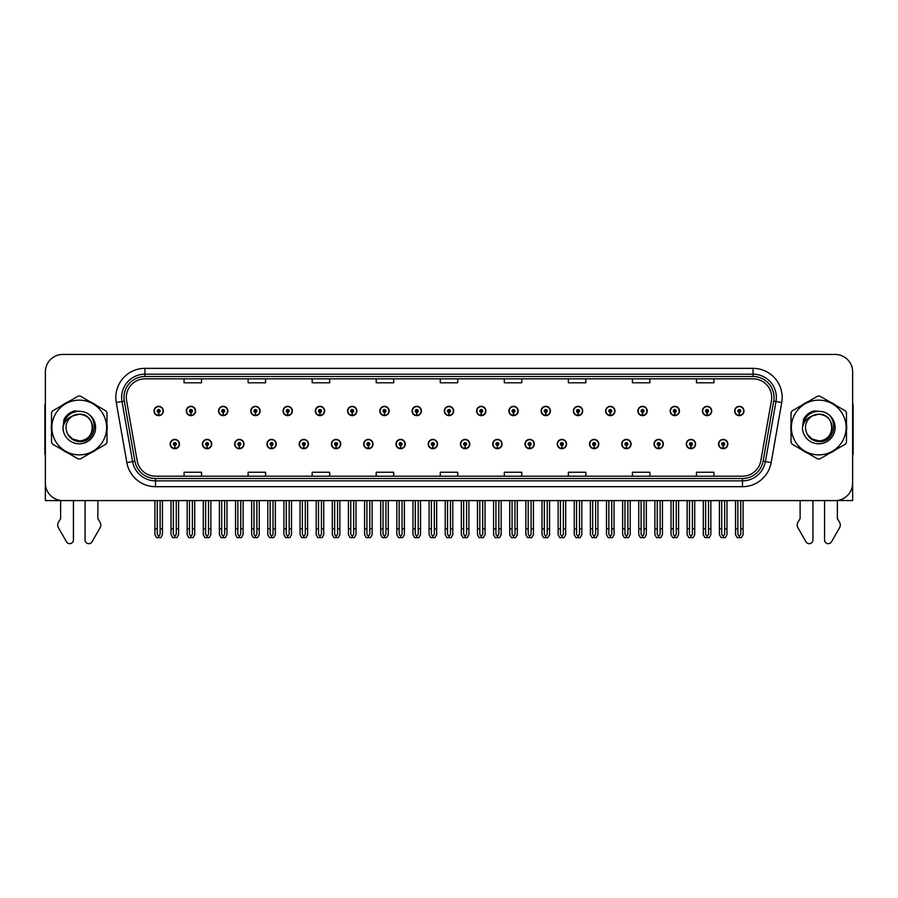 <?xml version="1.0" encoding="UTF-8"?>
<svg xmlns="http://www.w3.org/2000/svg" width="898" height="898" viewBox="0 0 898 898"><rect width="100%" height="100%" fill="white"/><g stroke="black" fill="none" stroke-linecap="round" stroke-linejoin="round"><path stroke-width="1.35" d="M654.025 444.061A4.658 4.658 0 0 0 658.683 448.719A4.658 4.658 0 0 0 663.341 444.061A4.658 4.658 0 0 0 658.683 439.403A4.658 4.658 0 0 0 654.025 444.061M621.764 444.061A4.658 4.658 0 0 0 626.422 448.719A4.658 4.658 0 0 0 631.081 444.061A4.658 4.658 0 0 0 626.422 439.403A4.658 4.658 0 0 0 621.764 444.061M589.503 444.061A4.658 4.658 0 0 0 594.162 448.719A4.658 4.658 0 0 0 598.82 444.061A4.658 4.658 0 0 0 594.162 439.403A4.658 4.658 0 0 0 589.503 444.061M557.243 444.061A4.658 4.658 0 0 0 561.901 448.719A4.658 4.658 0 0 0 566.559 444.061A4.658 4.658 0 0 0 561.901 439.403A4.658 4.658 0 0 0 557.243 444.061M524.982 444.061A4.658 4.658 0 0 0 529.64 448.719A4.658 4.658 0 0 0 534.299 444.061A4.658 4.658 0 0 0 529.64 439.403A4.658 4.658 0 0 0 524.982 444.061M492.733 444.061A4.658 4.658 0 0 0 497.391 448.719A4.658 4.658 0 0 0 502.049 444.061A4.658 4.658 0 0 0 497.391 439.403A4.658 4.658 0 0 0 492.733 444.061M460.472 444.061A4.658 4.658 0 0 0 465.13 448.719A4.658 4.658 0 0 0 469.789 444.061A4.658 4.658 0 0 0 465.13 439.403A4.658 4.658 0 0 0 460.472 444.061M428.211 444.061A4.658 4.658 0 0 0 432.87 448.719A4.658 4.658 0 0 0 437.528 444.061A4.658 4.658 0 0 0 432.87 439.403A4.658 4.658 0 0 0 428.211 444.061M395.951 444.061A4.658 4.658 0 0 0 400.609 448.719A4.658 4.658 0 0 0 405.267 444.061A4.658 4.658 0 0 0 400.609 439.403A4.658 4.658 0 0 0 395.951 444.061M363.701 444.061A4.658 4.658 0 0 0 368.36 448.719A4.658 4.658 0 0 0 373.018 444.061A4.658 4.658 0 0 0 368.36 439.403A4.658 4.658 0 0 0 363.701 444.061M331.441 444.061A4.658 4.658 0 0 0 336.099 448.719A4.658 4.658 0 0 0 340.757 444.061A4.658 4.658 0 0 0 336.099 439.403A4.658 4.658 0 0 0 331.441 444.061M299.18 444.061A4.658 4.658 0 0 0 303.838 448.719A4.658 4.658 0 0 0 308.497 444.061A4.658 4.658 0 0 0 303.838 439.403A4.658 4.658 0 0 0 299.18 444.061M266.919 444.061A4.658 4.658 0 0 0 271.578 448.719A4.658 4.658 0 0 0 276.236 444.061A4.658 4.658 0 0 0 271.578 439.403A4.658 4.658 0 0 0 266.919 444.061M234.659 444.061A4.658 4.658 0 0 0 239.317 448.719A4.658 4.658 0 0 0 243.975 444.061A4.658 4.658 0 0 0 239.317 439.403A4.658 4.658 0 0 0 234.659 444.061M202.409 444.061A4.658 4.658 0 0 0 207.068 448.719A4.658 4.658 0 0 0 211.726 444.061A4.658 4.658 0 0 0 207.068 439.403A4.658 4.658 0 0 0 202.409 444.061M170.149 444.061A4.658 4.658 0 0 0 174.807 448.719A4.658 4.658 0 0 0 179.465 444.061A4.658 4.658 0 0 0 174.807 439.403A4.658 4.658 0 0 0 170.149 444.061M686.274 444.061A4.658 4.658 0 0 0 690.932 448.719A4.658 4.658 0 0 0 695.591 444.061A4.658 4.658 0 0 0 690.932 439.403A4.658 4.658 0 0 0 686.274 444.061M702.404 410.981A4.658 4.658 0 0 0 707.063 415.639A4.658 4.658 0 0 0 711.721 410.981A4.658 4.658 0 0 0 707.063 406.323A4.658 4.658 0 0 0 702.404 410.981M670.144 410.981A4.658 4.658 0 0 0 674.802 415.639A4.658 4.658 0 0 0 679.46 410.981A4.658 4.658 0 0 0 674.802 406.323A4.658 4.658 0 0 0 670.144 410.981M637.894 410.981A4.658 4.658 0 0 0 642.553 415.639A4.658 4.658 0 0 0 647.211 410.981A4.658 4.658 0 0 0 642.553 406.323A4.658 4.658 0 0 0 637.894 410.981M605.634 410.981A4.658 4.658 0 0 0 610.292 415.639A4.658 4.658 0 0 0 614.95 410.981A4.658 4.658 0 0 0 610.292 406.323A4.658 4.658 0 0 0 605.634 410.981M573.373 410.981A4.658 4.658 0 0 0 578.031 415.639A4.658 4.658 0 0 0 582.69 410.981A4.658 4.658 0 0 0 578.031 406.323A4.658 4.658 0 0 0 573.373 410.981M541.112 410.981A4.658 4.658 0 0 0 545.771 415.639A4.658 4.658 0 0 0 550.429 410.981A4.658 4.658 0 0 0 545.771 406.323A4.658 4.658 0 0 0 541.112 410.981M508.863 410.981A4.658 4.658 0 0 0 513.521 415.639A4.658 4.658 0 0 0 518.18 410.981A4.658 4.658 0 0 0 513.521 406.323A4.658 4.658 0 0 0 508.863 410.981M476.602 410.981A4.658 4.658 0 0 0 481.261 415.639A4.658 4.658 0 0 0 485.919 410.981A4.658 4.658 0 0 0 481.261 406.323A4.658 4.658 0 0 0 476.602 410.981M444.342 410.981A4.658 4.658 0 0 0 449 415.639A4.658 4.658 0 0 0 453.658 410.981A4.658 4.658 0 0 0 449 406.323A4.658 4.658 0 0 0 444.342 410.981M412.081 410.981A4.658 4.658 0 0 0 416.739 415.639A4.658 4.658 0 0 0 421.398 410.981A4.658 4.658 0 0 0 416.739 406.323A4.658 4.658 0 0 0 412.081 410.981M379.82 410.981A4.658 4.658 0 0 0 384.479 415.639A4.658 4.658 0 0 0 389.137 410.981A4.658 4.658 0 0 0 384.479 406.323A4.658 4.658 0 0 0 379.82 410.981M347.571 410.981A4.658 4.658 0 0 0 352.229 415.639A4.658 4.658 0 0 0 356.888 410.981A4.658 4.658 0 0 0 352.229 406.323A4.658 4.658 0 0 0 347.571 410.981M315.31 410.981A4.658 4.658 0 0 0 319.969 415.639A4.658 4.658 0 0 0 324.627 410.981A4.658 4.658 0 0 0 319.969 406.323A4.658 4.658 0 0 0 315.31 410.981M283.05 410.981A4.658 4.658 0 0 0 287.708 415.639A4.658 4.658 0 0 0 292.366 410.981A4.658 4.658 0 0 0 287.708 406.323A4.658 4.658 0 0 0 283.05 410.981M250.789 410.981A4.658 4.658 0 0 0 255.447 415.639A4.658 4.658 0 0 0 260.106 410.981A4.658 4.658 0 0 0 255.447 406.323A4.658 4.658 0 0 0 250.789 410.981M218.54 410.981A4.658 4.658 0 0 0 223.198 415.639A4.658 4.658 0 0 0 227.856 410.981A4.658 4.658 0 0 0 223.198 406.323A4.658 4.658 0 0 0 218.54 410.981M186.279 410.981A4.658 4.658 0 0 0 190.937 415.639A4.658 4.658 0 0 0 195.596 410.981A4.658 4.658 0 0 0 190.937 406.323A4.658 4.658 0 0 0 186.279 410.981M154.018 410.981A4.658 4.658 0 0 0 158.677 415.639A4.658 4.658 0 0 0 163.335 410.981A4.658 4.658 0 0 0 158.677 406.323A4.658 4.658 0 0 0 154.018 410.981M718.535 444.061A4.658 4.658 0 0 0 723.193 448.719A4.658 4.658 0 0 0 727.851 444.061A4.658 4.658 0 0 0 723.193 439.403A4.658 4.658 0 0 0 718.535 444.061M734.665 410.981A4.658 4.658 0 0 0 739.323 415.639A4.658 4.658 0 0 0 743.982 410.981A4.658 4.658 0 0 0 739.323 406.323A4.658 4.658 0 0 0 734.665 410.981M837.374 500.455L852.64 500.59L852.64 371.907A17.466 17.466 0 0 0 835.162 354.441L62.838 354.441A17.466 17.466 0 0 0 45.36 371.907L45.36 500.59L60.626 500.59L60.626 518.617L58.55 522.03A5.826 5.826 0 0 0 58.134 527.227L66.497 541.82A3.715 3.715 0 0 0 73.434 539.967L73.434 500.59L85.074 500.59L85.074 539.967A3.715 3.715 0 0 0 92.011 541.82L100.374 527.227A5.826 5.826 0 0 0 99.959 522.03L97.882 518.617L97.882 500.59M800.118 500.59L800.118 518.617L798.041 522.03A5.826 5.826 0 0 0 797.626 527.227L805.989 541.82A3.715 3.715 0 0 0 812.926 539.967L812.926 500.59L824.566 500.59L824.566 539.967A3.715 3.715 0 0 0 831.503 541.82L839.866 527.227A5.826 5.826 0 0 0 839.45 522.03L837.374 518.617L837.374 500.59M51.523 424.036A27.95 27.95 0 0 0 51.523 431.006M62.366 449.797A27.95 27.95 0 0 0 68.405 453.277M90.103 453.277A27.95 27.95 0 0 0 96.142 449.797M106.985 431.006A27.95 27.95 0 0 0 106.985 424.036M791.015 424.036A27.95 27.95 0 0 0 791.015 431.006M801.858 449.797A27.95 27.95 0 0 0 807.897 453.277M829.595 453.277A27.95 27.95 0 0 0 835.634 449.797M846.477 431.006A27.95 27.95 0 0 0 846.477 424.036M126.304 397.477A18.634 18.634 0 0 1 144.937 378.844L753.063 378.844A18.634 18.634 0 0 1 771.416 400.71L760.819 460.797A18.634 18.634 0 0 1 742.466 476.198L155.534 476.198A18.634 18.634 0 0 1 137.181 460.797L126.584 400.71A18.634 18.634 0 0 1 126.304 397.477M123.969 397.477A20.957 20.957 0 0 0 124.294 401.114L134.891 461.202A20.957 20.957 0 0 0 155.534 478.522L742.466 478.522A20.957 20.957 0 0 0 763.109 461.202L773.706 401.114A20.957 20.957 0 0 0 753.063 376.509L144.937 376.509A20.957 20.957 0 0 0 123.969 397.477M116.269 402.529A29.118 29.118 0 0 1 144.937 368.36L753.063 368.36A29.118 29.118 0 0 1 781.731 402.529L771.146 462.616A29.118 29.118 0 0 1 742.466 486.682L155.534 486.682A29.118 29.118 0 0 1 126.854 462.616L116.269 402.529L121.993 401.518A23.292 23.292 0 0 1 144.937 374.185L753.063 374.185A23.292 23.292 0 0 1 776.007 401.518L765.41 461.606A23.292 23.292 0 0 1 742.466 480.857L155.534 480.857A23.292 23.292 0 0 1 132.59 461.606L121.993 401.518A23.292 23.292 0 0 1 121.645 397.477M96.142 405.245A27.95 27.95 0 0 0 90.103 401.765M68.405 401.765A27.95 27.95 0 0 0 62.366 405.245M835.634 405.245A27.95 27.95 0 0 0 829.595 401.765M807.897 401.765A27.95 27.95 0 0 0 801.858 405.245M835.162 354.441L62.838 354.441M45.36 371.907L45.36 483.124A17.466 17.466 0 0 0 62.838 500.59L835.162 500.59A17.466 17.466 0 0 0 852.64 483.124L852.64 371.907M440.267 378.844L440.267 382.784L457.733 382.784L457.733 378.844M376.217 378.844L376.217 382.784L393.683 382.784L393.683 378.844M312.167 378.844L312.167 382.784L329.633 382.784L329.633 378.844M248.117 378.844L248.117 382.784L265.584 382.784L265.584 378.844M184.068 378.844L184.068 382.784L201.534 382.784L201.534 378.844M504.317 378.844L504.317 382.784L521.783 382.784L521.783 378.844M568.367 378.844L568.367 382.784L585.833 382.784L585.833 378.844M632.417 378.844L632.417 382.784L649.883 382.784L649.883 378.844M696.466 378.844L696.466 382.784L713.932 382.784L713.932 378.844M457.733 476.198L457.733 472.258L440.267 472.258L440.267 476.198M393.683 476.198L393.683 472.258L376.217 472.258L376.217 476.198M329.633 476.198L329.633 472.258L312.167 472.258L312.167 476.198M265.584 476.198L265.584 472.258L248.117 472.258L248.117 476.198M201.534 476.198L201.534 472.258L184.068 472.258L184.068 476.198M521.783 476.198L521.783 472.258L504.317 472.258L504.317 476.198M585.833 476.198L585.833 472.258L568.367 472.258L568.367 476.198M649.883 476.198L649.883 472.258L632.417 472.258L632.417 476.198M713.932 476.198L713.932 472.258L696.466 472.258L696.466 476.198M724.652 500.59L724.652 534.299L723.193 536.375L721.734 534.299L721.734 528.888L719.41 528.888L719.41 534.714L721.094 537.633L725.303 537.633L726.976 534.714L726.976 500.59M723.126 445.509L723.002 448.416A4.367 4.367 0 0 1 718.827 444.061A4.367 4.367 0 0 1 723.193 439.683A4.367 4.367 0 0 1 727.56 444.061A4.367 4.367 0 0 1 723.384 448.416L723.26 445.509A1.459 1.459 0 0 0 724.652 444.061A1.459 1.459 0 0 0 723.193 442.602A1.459 1.459 0 0 0 721.734 444.061A1.459 1.459 0 0 0 723.126 445.509L723.171 444.633A0.584 0.584 0 0 1 722.609 444.061A0.584 0.584 0 0 1 723.193 443.477A0.584 0.584 0 0 1 723.777 444.061A0.584 0.584 0 0 1 723.216 444.633L723.26 445.509M719.41 500.59L719.41 528.888M721.734 500.59L721.734 528.888M724.652 528.888L726.976 528.888M740.783 500.59L740.783 534.299L739.323 536.375L737.864 534.299L737.864 528.888L735.541 528.888L735.541 534.714L737.224 537.633L741.422 537.633L743.106 534.714L743.106 500.59M739.256 412.44L739.133 415.347A4.367 4.367 0 0 1 734.957 410.981A4.367 4.367 0 0 1 739.323 406.614A4.367 4.367 0 0 1 743.69 410.981A4.367 4.367 0 0 1 739.514 415.347L739.391 412.44A1.459 1.459 0 0 0 740.783 410.981A1.459 1.459 0 0 0 739.323 409.522A1.459 1.459 0 0 0 737.864 410.981A1.459 1.459 0 0 0 739.256 412.44L739.301 411.565A0.584 0.584 0 0 1 738.74 410.981A0.584 0.584 0 0 1 739.323 410.397A0.584 0.584 0 0 1 739.907 410.981A0.584 0.584 0 0 1 739.346 411.565L739.391 412.44M735.541 500.59L735.541 528.888M737.864 500.59L737.864 528.888M740.783 528.888L743.106 528.888M692.392 500.59L692.392 534.299L690.932 536.375L689.484 534.299L689.484 528.888L687.15 528.888L687.15 534.714L688.833 537.633L693.043 537.633L694.715 534.714L694.715 500.59M690.876 445.509L690.742 448.416A4.367 4.367 0 0 1 686.566 444.061A4.367 4.367 0 0 1 690.932 439.683A4.367 4.367 0 0 1 695.299 444.061A4.367 4.367 0 0 1 691.123 448.416L691 445.509A1.459 1.459 0 0 0 692.392 444.061A1.459 1.459 0 0 0 690.932 442.602A1.459 1.459 0 0 0 689.484 444.061A1.459 1.459 0 0 0 690.876 445.509L690.91 444.633A0.584 0.584 0 0 1 690.349 444.061A0.584 0.584 0 0 1 690.932 443.477A0.584 0.584 0 0 1 691.516 444.061A0.584 0.584 0 0 1 690.966 444.633L691 445.509M687.15 500.59L687.15 528.888M689.484 500.59L689.484 528.888M692.392 528.888L694.715 528.888M660.131 500.59L660.131 534.299L658.683 536.375L657.224 534.299L657.224 528.888L654.889 528.888L654.889 534.714L656.573 537.633L660.782 537.633L662.466 534.714L662.466 500.59M658.616 445.509L658.492 448.416A4.367 4.367 0 0 1 654.305 444.061A4.367 4.367 0 0 1 658.683 439.683A4.367 4.367 0 0 1 663.05 444.061A4.367 4.367 0 0 1 658.874 448.416L658.739 445.509A1.459 1.459 0 0 0 660.131 444.061A1.459 1.459 0 0 0 658.683 442.602A1.459 1.459 0 0 0 657.224 444.061A1.459 1.459 0 0 0 658.616 445.509L658.649 444.633A0.584 0.584 0 0 1 658.099 444.061A0.584 0.584 0 0 1 658.683 443.477A0.584 0.584 0 0 1 659.255 444.061A0.584 0.584 0 0 1 658.705 444.633L658.739 445.509M654.889 500.59L654.889 528.888M657.224 500.59L657.224 528.888M660.131 528.888L662.466 528.888M627.87 500.59L627.87 534.299L626.422 536.375L624.963 534.299L624.963 528.888L622.64 528.888L622.64 534.714L624.312 537.633L628.521 537.633L630.205 534.714L630.205 500.59M626.355 445.509L626.232 448.416A4.367 4.367 0 0 1 622.056 444.061A4.367 4.367 0 0 1 626.422 439.683A4.367 4.367 0 0 1 630.789 444.061A4.367 4.367 0 0 1 626.613 448.416L626.478 445.509A1.459 1.459 0 0 0 627.87 444.061A1.459 1.459 0 0 0 626.422 442.602A1.459 1.459 0 0 0 624.963 444.061A1.459 1.459 0 0 0 626.355 445.509L626.4 444.633A0.584 0.584 0 0 1 625.839 444.061A0.584 0.584 0 0 1 626.422 443.477A0.584 0.584 0 0 1 627.006 444.061A0.584 0.584 0 0 1 626.445 444.633L626.478 445.509M622.64 500.59L622.64 528.888M624.963 500.59L624.963 528.888M627.87 528.888L630.205 528.888M708.522 500.59L708.522 534.299L707.063 536.375L705.615 534.299L705.615 528.888L703.28 528.888L703.28 534.714L704.964 537.633L709.173 537.633L710.846 534.714L710.846 500.59M707.007 412.44L706.872 415.347A4.367 4.367 0 0 1 702.696 410.981A4.367 4.367 0 0 1 707.063 406.614A4.367 4.367 0 0 1 711.429 410.981A4.367 4.367 0 0 1 707.254 415.347L707.13 412.44A1.459 1.459 0 0 0 708.522 410.981A1.459 1.459 0 0 0 707.063 409.522A1.459 1.459 0 0 0 705.615 410.981A1.459 1.459 0 0 0 707.007 412.44L707.04 411.565A0.584 0.584 0 0 1 706.479 410.981A0.584 0.584 0 0 1 707.063 410.397A0.584 0.584 0 0 1 707.646 410.981A0.584 0.584 0 0 1 707.085 411.565L707.13 412.44M703.28 500.59L703.28 528.888M705.615 500.59L705.615 528.888M708.522 528.888L710.846 528.888M676.261 500.59L676.261 534.299L674.802 536.375L673.354 534.299L673.354 528.888L671.019 528.888L671.019 534.714L672.703 537.633L676.912 537.633L678.596 534.714L678.596 500.59M674.746 412.44L674.611 415.347A4.367 4.367 0 0 1 670.436 410.981A4.367 4.367 0 0 1 674.802 406.614A4.367 4.367 0 0 1 679.169 410.981A4.367 4.367 0 0 1 674.993 415.347L674.869 412.44A1.459 1.459 0 0 0 676.261 410.981A1.459 1.459 0 0 0 674.802 409.522A1.459 1.459 0 0 0 673.354 410.981A1.459 1.459 0 0 0 674.746 412.44L674.78 411.565A0.584 0.584 0 0 1 674.23 410.981A0.584 0.584 0 0 1 674.802 410.397A0.584 0.584 0 0 1 675.386 410.981A0.584 0.584 0 0 1 674.836 411.565L674.869 412.44M671.019 500.59L671.019 528.888M673.354 500.59L673.354 528.888M676.261 528.888L678.596 528.888M644.001 500.59L644.001 534.299L642.553 536.375L641.093 534.299L641.093 528.888L638.759 528.888L638.759 534.714L640.442 537.633L644.652 537.633L646.336 534.714L646.336 500.59M642.485 412.44L642.362 415.347A4.367 4.367 0 0 1 638.186 410.981A4.367 4.367 0 0 1 642.553 406.614A4.367 4.367 0 0 1 646.919 410.981A4.367 4.367 0 0 1 642.744 415.347L642.609 412.44A1.459 1.459 0 0 0 644.001 410.981A1.459 1.459 0 0 0 642.553 409.522A1.459 1.459 0 0 0 641.093 410.981A1.459 1.459 0 0 0 642.485 412.44L642.519 411.565A0.584 0.584 0 0 1 641.969 410.981A0.584 0.584 0 0 1 642.553 410.397A0.584 0.584 0 0 1 643.136 410.981A0.584 0.584 0 0 1 642.575 411.565L642.609 412.44M638.759 500.59L638.759 528.888M641.093 500.59L641.093 528.888M644.001 528.888L646.336 528.888M611.751 500.59L611.751 534.299L610.292 536.375L608.833 534.299L608.833 528.888L606.509 528.888L606.509 534.714L608.182 537.633L612.391 537.633L614.075 534.714L614.075 500.59M610.225 412.44L610.101 415.347A4.367 4.367 0 0 1 605.925 410.981A4.367 4.367 0 0 1 610.292 406.614A4.367 4.367 0 0 1 614.659 410.981A4.367 4.367 0 0 1 610.483 415.347L610.359 412.44A1.459 1.459 0 0 0 611.751 410.981A1.459 1.459 0 0 0 610.292 409.522A1.459 1.459 0 0 0 608.833 410.981A1.459 1.459 0 0 0 610.225 412.44L610.27 411.565A0.584 0.584 0 0 1 609.708 410.981A0.584 0.584 0 0 1 610.292 410.397A0.584 0.584 0 0 1 610.876 410.981A0.584 0.584 0 0 1 610.314 411.565L610.359 412.44M606.509 500.59L606.509 528.888M608.833 500.59L608.833 528.888M611.751 528.888L614.075 528.888M45.36 403.292A11.64 11.64 0 0 0 44.9 406.558L44.9 454.309A11.64 11.64 0 0 1 45.36 454.276M45.36 464.782L45.36 458.957M852.64 403.292A11.64 11.64 0 0 1 853.1 406.558L853.1 454.309A11.64 11.64 0 0 0 852.64 454.276M852.64 458.957L852.64 464.782M92.561 427.044A13.313 13.313 0 0 0 72.592 415.999C66.07 420.634 64.409 426.629 67.608 433.97L67.788 434.284A13.313 13.313 0 0 0 79.26 440.828C96.423 441.659 96.423 413.372 79.26 414.214L72.592 415.999L79.26 414.214C96.423 413.372 96.423 441.659 79.26 440.828A13.313 13.313 0 0 0 92.561 427.515C91.776 419.433 87.342 414.999 79.26 414.214C96.423 413.372 96.423 441.659 79.26 440.828C96.423 441.659 96.423 413.372 79.26 414.214C96.423 413.372 96.423 441.659 79.26 440.828C96.423 441.659 96.423 413.372 79.26 414.214C96.423 413.372 96.423 441.659 79.26 440.828L72.603 439.043L67.788 434.284L72.603 439.043L79.26 440.828L72.603 439.043L67.788 434.284L72.603 439.043L79.26 440.828L72.603 439.043L67.788 434.284L72.603 439.043L79.26 440.828L72.603 439.043L67.788 434.284C70.336 438.774 74.164 441.21 79.26 441.603C97.051 443.096 99.835 414.73 82.672 411.61L74.411 410.891C69.82 412.305 66.351 415.112 64.016 419.31L62.995 427.875A16.265 16.265 0 0 0 79.26 443.792A16.265 16.265 0 0 0 82.672 411.61M79.26 454.882A27.367 27.367 0 0 0 106.626 427.515A27.367 27.367 0 0 0 79.26 400.149A27.367 27.367 0 0 0 51.882 427.515A27.367 27.367 0 0 0 79.26 454.882M79.26 458.957A31.441 31.441 0 0 0 80.281 458.945L105.953 444.128A31.441 31.441 0 0 0 106.985 442.344L106.985 412.698A31.441 31.441 0 0 0 105.953 410.914L80.281 396.097A31.441 31.441 0 0 0 78.227 396.097L52.555 410.914A31.441 31.441 0 0 0 51.523 412.698L51.523 442.344A31.441 31.441 0 0 0 52.555 444.128L78.227 458.945A31.441 31.441 0 0 0 79.26 458.957M62.983 427.515C64.353 417.256 69.775 411.834 79.26 411.25M62.995 427.875C63.926 422.139 67.137 418.176 72.592 415.999M74.321 410.925L70.594 412.53L64.027 419.276L70.594 412.53L74.321 410.925L70.594 412.53L64.016 419.31L70.594 412.53L74.321 410.925L70.594 412.53L64.027 419.276L70.594 412.53L74.321 410.925L70.594 412.53L64.016 419.31L70.594 412.53L74.411 410.891L68.428 414.012M832.053 427.044A13.313 13.313 0 0 0 812.084 415.999C805.562 420.634 803.901 426.629 807.1 433.97L807.28 434.284A13.313 13.313 0 0 0 818.74 440.828C835.915 441.659 835.915 413.372 818.74 414.214L812.084 415.999L818.74 414.214C835.915 413.372 835.915 441.659 818.74 440.828A13.313 13.313 0 0 0 832.053 427.515C831.267 419.433 826.834 414.999 818.74 414.214C835.915 413.372 835.915 441.659 818.74 440.828C835.915 441.659 835.915 413.372 818.74 414.214C835.915 413.372 835.915 441.659 818.74 440.828C835.915 441.659 835.915 413.372 818.74 414.214C835.915 413.372 835.915 441.659 818.74 440.828L812.095 439.043L807.28 434.284L812.095 439.043L818.74 440.828L812.095 439.043L807.28 434.284L812.095 439.043L818.74 440.828L812.095 439.043L807.28 434.284L812.095 439.043L818.74 440.828L812.095 439.043L807.28 434.284C809.828 438.774 813.655 441.21 818.74 441.603C836.543 443.096 839.327 414.73 822.164 411.61L813.902 410.891C809.311 412.305 805.843 415.112 803.508 419.31L802.475 427.875A16.265 16.265 0 0 0 818.74 443.792A16.265 16.265 0 0 0 822.164 411.61M818.74 454.882A27.367 27.367 0 0 0 846.118 427.515A27.367 27.367 0 0 0 818.74 400.149A27.367 27.367 0 0 0 791.374 427.515A27.367 27.367 0 0 0 818.74 454.882M818.74 458.957A31.441 31.441 0 0 0 819.773 458.945L845.445 444.128A31.441 31.441 0 0 0 846.477 442.344L846.477 412.698A31.441 31.441 0 0 0 845.445 410.914L819.773 396.097A31.441 31.441 0 0 0 817.719 396.097L792.047 410.914A31.441 31.441 0 0 0 791.015 412.698L791.015 442.344A31.441 31.441 0 0 0 792.047 444.128L817.719 458.945A31.441 31.441 0 0 0 818.74 458.957M802.475 427.515C803.845 417.256 809.266 411.834 818.751 411.25M802.475 427.875C803.418 422.139 806.629 418.176 812.084 415.999M813.812 410.925L810.086 412.53L803.508 419.31L810.086 412.53L813.812 410.925L810.086 412.53L803.508 419.31L810.086 412.53L813.812 410.925L810.086 412.53L803.519 419.276L810.086 412.53L813.812 410.925L810.086 412.53L803.508 419.31L810.086 412.53L813.902 410.891L807.919 414.012M595.621 500.59L595.621 534.299L594.162 536.375L592.702 534.299L592.702 528.888L590.379 528.888L590.379 534.714L592.063 537.633L596.261 537.633L597.945 534.714L597.945 500.59M594.094 445.509L593.971 448.416A4.367 4.367 0 0 1 589.795 444.061A4.367 4.367 0 0 1 594.162 439.683A4.367 4.367 0 0 1 598.528 444.061A4.367 4.367 0 0 1 594.353 448.416L594.229 445.509A1.459 1.459 0 0 0 595.621 444.061A1.459 1.459 0 0 0 594.162 442.602A1.459 1.459 0 0 0 592.702 444.061A1.459 1.459 0 0 0 594.094 445.509L594.139 444.633A0.584 0.584 0 0 1 593.578 444.061A0.584 0.584 0 0 1 594.162 443.477A0.584 0.584 0 0 1 594.745 444.061A0.584 0.584 0 0 1 594.184 444.633L594.229 445.509M590.379 500.59L590.379 528.888M592.702 500.59L592.702 528.888M595.621 528.888L597.945 528.888M563.36 500.59L563.36 534.299L561.901 536.375L560.453 534.299L560.453 528.888L558.118 528.888L558.118 534.714L559.802 537.633L564.011 537.633L565.684 534.714L565.684 500.59M561.845 445.509L561.71 448.416A4.367 4.367 0 0 1 557.535 444.061A4.367 4.367 0 0 1 561.901 439.683A4.367 4.367 0 0 1 566.268 444.061A4.367 4.367 0 0 1 562.092 448.416L561.968 445.509A1.459 1.459 0 0 0 563.36 444.061A1.459 1.459 0 0 0 561.901 442.602A1.459 1.459 0 0 0 560.453 444.061A1.459 1.459 0 0 0 561.845 445.509L561.879 444.633A0.584 0.584 0 0 1 561.317 444.061A0.584 0.584 0 0 1 561.901 443.477A0.584 0.584 0 0 1 562.485 444.061A0.584 0.584 0 0 1 561.924 444.633L561.968 445.509M558.118 500.59L558.118 528.888M560.453 500.59L560.453 528.888M563.36 528.888L565.684 528.888M531.1 500.59L531.1 534.299L529.64 536.375L528.192 534.299L528.192 528.888L525.858 528.888L525.858 534.714L527.541 537.633L531.751 537.633L533.434 534.714L533.434 500.59M529.584 445.509L529.45 448.416A4.367 4.367 0 0 1 525.274 444.061A4.367 4.367 0 0 1 529.64 439.683A4.367 4.367 0 0 1 534.007 444.061A4.367 4.367 0 0 1 529.831 448.416L529.708 445.509A1.459 1.459 0 0 0 531.1 444.061A1.459 1.459 0 0 0 529.64 442.602A1.459 1.459 0 0 0 528.192 444.061A1.459 1.459 0 0 0 529.584 445.509L529.618 444.633A0.584 0.584 0 0 1 529.068 444.061A0.584 0.584 0 0 1 529.64 443.477A0.584 0.584 0 0 1 530.224 444.061A0.584 0.584 0 0 1 529.674 444.633L529.708 445.509M525.858 500.59L525.858 528.888M528.192 500.59L528.192 528.888M531.1 528.888L533.434 528.888M579.491 500.59L579.491 534.299L578.031 536.375L576.572 534.299L576.572 528.888L574.249 528.888L574.249 534.714L575.932 537.633L580.142 537.633L581.814 534.714L581.814 500.59M577.964 412.44L577.841 415.347A4.367 4.367 0 0 1 573.665 410.981A4.367 4.367 0 0 1 578.031 406.614A4.367 4.367 0 0 1 582.398 410.981A4.367 4.367 0 0 1 578.222 415.347L578.099 412.44A1.459 1.459 0 0 0 579.491 410.981A1.459 1.459 0 0 0 578.031 409.522A1.459 1.459 0 0 0 576.572 410.981A1.459 1.459 0 0 0 577.964 412.44L578.009 411.565A0.584 0.584 0 0 1 577.448 410.981A0.584 0.584 0 0 1 578.031 410.397A0.584 0.584 0 0 1 578.615 410.981A0.584 0.584 0 0 1 578.054 411.565L578.099 412.44M574.249 500.59L574.249 528.888M576.572 500.59L576.572 528.888M579.491 528.888L581.814 528.888M547.23 500.59L547.23 534.299L545.771 536.375L544.323 534.299L544.323 528.888L541.988 528.888L541.988 534.714L543.672 537.633L547.881 537.633L549.565 534.714L549.565 500.59M545.715 412.44L545.58 415.347A4.367 4.367 0 0 1 541.404 410.981A4.367 4.367 0 0 1 545.771 406.614A4.367 4.367 0 0 1 550.137 410.981A4.367 4.367 0 0 1 545.962 415.347L545.838 412.44A1.459 1.459 0 0 0 547.23 410.981A1.459 1.459 0 0 0 545.771 409.522A1.459 1.459 0 0 0 544.323 410.981A1.459 1.459 0 0 0 545.715 412.44L545.748 411.565A0.584 0.584 0 0 1 545.187 410.981A0.584 0.584 0 0 1 545.771 410.397A0.584 0.584 0 0 1 546.354 410.981A0.584 0.584 0 0 1 545.804 411.565L545.838 412.44M541.988 500.59L541.988 528.888M544.323 500.59L544.323 528.888M547.23 528.888L549.565 528.888M514.969 500.59L514.969 534.299L513.521 536.375L512.062 534.299L512.062 528.888L509.727 528.888L509.727 534.714L511.411 537.633L515.62 537.633L517.304 534.714L517.304 500.59M513.454 412.44L513.33 415.347A4.367 4.367 0 0 1 509.155 410.981A4.367 4.367 0 0 1 513.521 406.614A4.367 4.367 0 0 1 517.888 410.981A4.367 4.367 0 0 1 513.712 415.347L513.577 412.44A1.459 1.459 0 0 0 514.969 410.981A1.459 1.459 0 0 0 513.521 409.522A1.459 1.459 0 0 0 512.062 410.981A1.459 1.459 0 0 0 513.454 412.44L513.488 411.565A0.584 0.584 0 0 1 512.938 410.981A0.584 0.584 0 0 1 513.521 410.397A0.584 0.584 0 0 1 514.094 410.981A0.584 0.584 0 0 1 513.544 411.565L513.577 412.44M509.727 500.59L509.727 528.888M512.062 500.59L512.062 528.888M514.969 528.888L517.304 528.888M498.839 500.59L498.839 534.299L497.391 536.375L495.932 534.299L495.932 528.888L493.597 528.888L493.597 534.714L495.281 537.633L499.49 537.633L501.174 534.714L501.174 500.59M497.324 445.509L497.2 448.416A4.367 4.367 0 0 1 493.024 444.061A4.367 4.367 0 0 1 497.391 439.683A4.367 4.367 0 0 1 501.758 444.061A4.367 4.367 0 0 1 497.582 448.416L497.447 445.509A1.459 1.459 0 0 0 498.839 444.061A1.459 1.459 0 0 0 497.391 442.602A1.459 1.459 0 0 0 495.932 444.061A1.459 1.459 0 0 0 497.324 445.509L497.357 444.633A0.584 0.584 0 0 1 496.807 444.061A0.584 0.584 0 0 1 497.391 443.477A0.584 0.584 0 0 1 497.975 444.061A0.584 0.584 0 0 1 497.413 444.633L497.447 445.509M493.597 500.59L493.597 528.888M495.932 500.59L495.932 528.888M498.839 528.888L501.174 528.888M466.59 500.59L466.59 534.299L465.13 536.375L463.671 534.299L463.671 528.888L461.348 528.888L461.348 534.714L463.02 537.633L467.229 537.633L468.913 534.714L468.913 500.59M465.063 445.509L464.94 448.416A4.367 4.367 0 0 1 460.764 444.061A4.367 4.367 0 0 1 465.13 439.683A4.367 4.367 0 0 1 469.497 444.061A4.367 4.367 0 0 1 465.321 448.416L465.198 445.509A1.459 1.459 0 0 0 466.59 444.061A1.459 1.459 0 0 0 465.13 442.602A1.459 1.459 0 0 0 463.671 444.061A1.459 1.459 0 0 0 465.063 445.509L465.108 444.633A0.584 0.584 0 0 1 464.547 444.061A0.584 0.584 0 0 1 465.13 443.477A0.584 0.584 0 0 1 465.714 444.061A0.584 0.584 0 0 1 465.153 444.633L465.198 445.509M461.348 500.59L461.348 528.888M463.671 500.59L463.671 528.888M466.59 528.888L468.913 528.888M434.329 500.59L434.329 534.299L432.87 536.375L431.41 534.299L431.41 528.888L429.087 528.888L429.087 534.714L430.771 537.633L434.98 537.633L436.653 534.714L436.653 500.59M432.802 445.509L432.679 448.416A4.367 4.367 0 0 1 428.503 444.061A4.367 4.367 0 0 1 432.87 439.683A4.367 4.367 0 0 1 437.236 444.061A4.367 4.367 0 0 1 433.061 448.416L432.937 445.509A1.459 1.459 0 0 0 434.329 444.061A1.459 1.459 0 0 0 432.87 442.602A1.459 1.459 0 0 0 431.41 444.061A1.459 1.459 0 0 0 432.802 445.509L432.847 444.633A0.584 0.584 0 0 1 432.286 444.061A0.584 0.584 0 0 1 432.87 443.477A0.584 0.584 0 0 1 433.453 444.061A0.584 0.584 0 0 1 432.892 444.633L432.937 445.509M429.087 500.59L429.087 528.888M431.41 500.59L431.41 528.888M434.329 528.888L436.653 528.888M402.068 500.59L402.068 534.299L400.609 536.375L399.161 534.299L399.161 528.888L396.826 528.888L396.826 534.714L398.51 537.633L402.719 537.633L404.403 534.714L404.403 500.59M400.553 445.509L400.418 448.416A4.367 4.367 0 0 1 396.243 444.061A4.367 4.367 0 0 1 400.609 439.683A4.367 4.367 0 0 1 404.976 444.061A4.367 4.367 0 0 1 400.8 448.416L400.676 445.509A1.459 1.459 0 0 0 402.068 444.061A1.459 1.459 0 0 0 400.609 442.602A1.459 1.459 0 0 0 399.161 444.061A1.459 1.459 0 0 0 400.553 445.509L400.587 444.633A0.584 0.584 0 0 1 400.025 444.061A0.584 0.584 0 0 1 400.609 443.477A0.584 0.584 0 0 1 401.193 444.061A0.584 0.584 0 0 1 400.643 444.633L400.676 445.509M396.826 500.59L396.826 528.888M399.161 500.59L399.161 528.888M402.068 528.888L404.403 528.888M369.808 500.59L369.808 534.299L368.36 536.375L366.9 534.299L366.9 528.888L364.566 528.888L364.566 534.714L366.249 537.633L370.459 537.633L372.142 534.714L372.142 500.59M368.292 445.509L368.169 448.416A4.367 4.367 0 0 1 363.993 444.061A4.367 4.367 0 0 1 368.36 439.683A4.367 4.367 0 0 1 372.726 444.061A4.367 4.367 0 0 1 368.55 448.416L368.416 445.509A1.459 1.459 0 0 0 369.808 444.061A1.459 1.459 0 0 0 368.36 442.602A1.459 1.459 0 0 0 366.9 444.061A1.459 1.459 0 0 0 368.292 445.509L368.326 444.633A0.584 0.584 0 0 1 367.776 444.061A0.584 0.584 0 0 1 368.36 443.477A0.584 0.584 0 0 1 368.932 444.061A0.584 0.584 0 0 1 368.382 444.633L368.416 445.509M364.566 500.59L364.566 528.888M366.9 500.59L366.9 528.888M369.808 528.888L372.142 528.888M482.709 500.59L482.709 534.299L481.261 536.375L479.801 534.299L479.801 528.888L477.478 528.888L477.478 534.714L479.15 537.633L483.36 537.633L485.043 534.714L485.043 500.59M481.193 412.44L481.07 415.347A4.367 4.367 0 0 1 476.894 410.981A4.367 4.367 0 0 1 481.261 406.614A4.367 4.367 0 0 1 485.627 410.981A4.367 4.367 0 0 1 481.451 415.347L481.317 412.44A1.459 1.459 0 0 0 482.709 410.981A1.459 1.459 0 0 0 481.261 409.522A1.459 1.459 0 0 0 479.801 410.981A1.459 1.459 0 0 0 481.193 412.44L481.238 411.565A0.584 0.584 0 0 1 480.677 410.981A0.584 0.584 0 0 1 481.261 410.397A0.584 0.584 0 0 1 481.844 410.981A0.584 0.584 0 0 1 481.283 411.565L481.317 412.44M477.478 500.59L477.478 528.888M479.801 500.59L479.801 528.888M482.709 528.888L485.043 528.888M450.459 500.59L450.459 534.299L449 536.375L447.541 534.299L447.541 528.888L445.217 528.888L445.217 534.714L446.901 537.633L451.099 537.633L452.783 534.714L452.783 500.59M448.933 412.44L448.809 415.347A4.367 4.367 0 0 1 444.633 410.981A4.367 4.367 0 0 1 449 406.614A4.367 4.367 0 0 1 453.367 410.981A4.367 4.367 0 0 1 449.191 415.347L449.067 412.44A1.459 1.459 0 0 0 450.459 410.981A1.459 1.459 0 0 0 449 409.522A1.459 1.459 0 0 0 447.541 410.981A1.459 1.459 0 0 0 448.933 412.44L448.978 411.565A0.584 0.584 0 0 1 448.416 410.981A0.584 0.584 0 0 1 449 410.397A0.584 0.584 0 0 1 449.584 410.981A0.584 0.584 0 0 1 449.022 411.565L449.067 412.44M445.217 500.59L445.217 528.888M447.541 500.59L447.541 528.888M450.459 528.888L452.783 528.888M418.199 500.59L418.199 534.299L416.739 536.375L415.291 534.299L415.291 528.888L412.957 528.888L412.957 534.714L414.64 537.633L418.85 537.633L420.522 534.714L420.522 500.59M416.683 412.44L416.549 415.347A4.367 4.367 0 0 1 412.373 410.981A4.367 4.367 0 0 1 416.739 406.614A4.367 4.367 0 0 1 421.106 410.981A4.367 4.367 0 0 1 416.93 415.347L416.807 412.44A1.459 1.459 0 0 0 418.199 410.981A1.459 1.459 0 0 0 416.739 409.522A1.459 1.459 0 0 0 415.291 410.981A1.459 1.459 0 0 0 416.683 412.44L416.717 411.565A0.584 0.584 0 0 1 416.156 410.981A0.584 0.584 0 0 1 416.739 410.397A0.584 0.584 0 0 1 417.323 410.981A0.584 0.584 0 0 1 416.762 411.565L416.807 412.44M412.957 500.59L412.957 528.888M415.291 500.59L415.291 528.888M418.199 528.888L420.522 528.888M385.938 500.59L385.938 534.299L384.479 536.375L383.031 534.299L383.031 528.888L380.696 528.888L380.696 534.714L382.38 537.633L386.589 537.633L388.273 534.714L388.273 500.59M384.423 412.44L384.288 415.347A4.367 4.367 0 0 1 380.112 410.981A4.367 4.367 0 0 1 384.479 406.614A4.367 4.367 0 0 1 388.845 410.981A4.367 4.367 0 0 1 384.67 415.347L384.546 412.44A1.459 1.459 0 0 0 385.938 410.981A1.459 1.459 0 0 0 384.479 409.522A1.459 1.459 0 0 0 383.031 410.981A1.459 1.459 0 0 0 384.423 412.44L384.456 411.565A0.584 0.584 0 0 1 383.906 410.981A0.584 0.584 0 0 1 384.479 410.397A0.584 0.584 0 0 1 385.062 410.981A0.584 0.584 0 0 1 384.512 411.565L384.546 412.44M380.696 500.59L380.696 528.888M383.031 500.59L383.031 528.888M385.938 528.888L388.273 528.888M353.677 500.59L353.677 534.299L352.229 536.375L350.77 534.299L350.77 528.888L348.435 528.888L348.435 534.714L350.119 537.633L354.328 537.633L356.012 534.714L356.012 500.59M352.162 412.44L352.038 415.347A4.367 4.367 0 0 1 347.863 410.981A4.367 4.367 0 0 1 352.229 406.614A4.367 4.367 0 0 1 356.596 410.981A4.367 4.367 0 0 1 352.42 415.347L352.285 412.44A1.459 1.459 0 0 0 353.677 410.981A1.459 1.459 0 0 0 352.229 409.522A1.459 1.459 0 0 0 350.77 410.981A1.459 1.459 0 0 0 352.162 412.44L352.196 411.565A0.584 0.584 0 0 1 351.646 410.981A0.584 0.584 0 0 1 352.229 410.397A0.584 0.584 0 0 1 352.813 410.981A0.584 0.584 0 0 1 352.252 411.565L352.285 412.44M348.435 500.59L348.435 528.888M350.77 500.59L350.77 528.888M353.677 528.888L356.012 528.888M337.547 500.59L337.547 534.299L336.099 536.375L334.64 534.299L334.64 528.888L332.316 528.888L332.316 534.714L333.989 537.633L338.198 537.633L339.882 534.714L339.882 500.59M336.032 445.509L335.908 448.416A4.367 4.367 0 0 1 331.732 444.061A4.367 4.367 0 0 1 336.099 439.683A4.367 4.367 0 0 1 340.465 444.061A4.367 4.367 0 0 1 336.29 448.416L336.155 445.509A1.459 1.459 0 0 0 337.547 444.061A1.459 1.459 0 0 0 336.099 442.602A1.459 1.459 0 0 0 334.64 444.061A1.459 1.459 0 0 0 336.032 445.509L336.077 444.633A0.584 0.584 0 0 1 335.515 444.061A0.584 0.584 0 0 1 336.099 443.477A0.584 0.584 0 0 1 336.683 444.061A0.584 0.584 0 0 1 336.121 444.633L336.155 445.509M332.316 500.59L332.316 528.888M334.64 500.59L334.64 528.888M337.547 528.888L339.882 528.888M305.298 500.59L305.298 534.299L303.838 536.375L302.379 534.299L302.379 528.888L300.055 528.888L300.055 534.714L301.739 537.633L305.937 537.633L307.621 534.714L307.621 500.59M303.771 445.509L303.647 448.416A4.367 4.367 0 0 1 299.472 444.061A4.367 4.367 0 0 1 303.838 439.683A4.367 4.367 0 0 1 308.205 444.061A4.367 4.367 0 0 1 304.029 448.416L303.906 445.509A1.459 1.459 0 0 0 305.298 444.061A1.459 1.459 0 0 0 303.838 442.602A1.459 1.459 0 0 0 302.379 444.061A1.459 1.459 0 0 0 303.771 445.509L303.816 444.633A0.584 0.584 0 0 1 303.255 444.061A0.584 0.584 0 0 1 303.838 443.477A0.584 0.584 0 0 1 304.422 444.061A0.584 0.584 0 0 1 303.861 444.633L303.906 445.509M300.055 500.59L300.055 528.888M302.379 500.59L302.379 528.888M305.298 528.888L307.621 528.888M273.037 500.59L273.037 534.299L271.578 536.375L270.13 534.299L270.13 528.888L267.795 528.888L267.795 534.714L269.479 537.633L273.688 537.633L275.36 534.714L275.36 500.59M271.522 445.509L271.387 448.416A4.367 4.367 0 0 1 267.211 444.061A4.367 4.367 0 0 1 271.578 439.683A4.367 4.367 0 0 1 275.944 444.061A4.367 4.367 0 0 1 271.768 448.416L271.645 445.509A1.459 1.459 0 0 0 273.037 444.061A1.459 1.459 0 0 0 271.578 442.602A1.459 1.459 0 0 0 270.13 444.061A1.459 1.459 0 0 0 271.522 445.509L271.555 444.633A0.584 0.584 0 0 1 270.994 444.061A0.584 0.584 0 0 1 271.578 443.477A0.584 0.584 0 0 1 272.161 444.061A0.584 0.584 0 0 1 271.6 444.633L271.645 445.509M267.795 500.59L267.795 528.888M270.13 500.59L270.13 528.888M273.037 528.888L275.36 528.888M240.776 500.59L240.776 534.299L239.317 536.375L237.869 534.299L237.869 528.888L235.534 528.888L235.534 534.714L237.218 537.633L241.427 537.633L243.111 534.714L243.111 500.59M239.261 445.509L239.126 448.416A4.367 4.367 0 0 1 234.95 444.061A4.367 4.367 0 0 1 239.317 439.683A4.367 4.367 0 0 1 243.695 444.061A4.367 4.367 0 0 1 239.508 448.416L239.384 445.509A1.459 1.459 0 0 0 240.776 444.061A1.459 1.459 0 0 0 239.317 442.602A1.459 1.459 0 0 0 237.869 444.061A1.459 1.459 0 0 0 239.261 445.509L239.295 444.633A0.584 0.584 0 0 1 238.745 444.061A0.584 0.584 0 0 1 239.317 443.477A0.584 0.584 0 0 1 239.901 444.061A0.584 0.584 0 0 1 239.351 444.633L239.384 445.509M235.534 500.59L235.534 528.888M237.869 500.59L237.869 528.888M240.776 528.888L243.111 528.888M208.516 500.59L208.516 534.299L207.068 536.375L205.608 534.299L205.608 528.888L203.285 528.888L203.285 534.714L204.957 537.633L209.167 537.633L210.85 534.714L210.85 500.59M207 445.509L206.877 448.416A4.367 4.367 0 0 1 202.701 444.061A4.367 4.367 0 0 1 207.068 439.683A4.367 4.367 0 0 1 211.434 444.061A4.367 4.367 0 0 1 207.258 448.416L207.124 445.509A1.459 1.459 0 0 0 208.516 444.061A1.459 1.459 0 0 0 207.068 442.602A1.459 1.459 0 0 0 205.608 444.061A1.459 1.459 0 0 0 207 445.509L207.034 444.633A0.584 0.584 0 0 1 206.484 444.061A0.584 0.584 0 0 1 207.068 443.477A0.584 0.584 0 0 1 207.651 444.061A0.584 0.584 0 0 1 207.09 444.633L207.124 445.509M203.285 500.59L203.285 528.888M205.608 500.59L205.608 528.888M208.516 528.888L210.85 528.888M176.266 500.59L176.266 534.299L174.807 536.375L173.348 534.299L173.348 528.888L171.024 528.888L171.024 534.714L172.697 537.633L176.906 537.633L178.59 534.714L178.59 500.59M174.74 445.509L174.616 448.416A4.367 4.367 0 0 1 170.44 444.061A4.367 4.367 0 0 1 174.807 439.683A4.367 4.367 0 0 1 179.173 444.061A4.367 4.367 0 0 1 174.998 448.416L174.874 445.509A1.459 1.459 0 0 0 176.266 444.061A1.459 1.459 0 0 0 174.807 442.602A1.459 1.459 0 0 0 173.348 444.061A1.459 1.459 0 0 0 174.74 445.509L174.784 444.633A0.584 0.584 0 0 1 174.223 444.061A0.584 0.584 0 0 1 174.807 443.477A0.584 0.584 0 0 1 175.391 444.061A0.584 0.584 0 0 1 174.829 444.633L174.874 445.509M171.024 500.59L171.024 528.888M173.348 500.59L173.348 528.888M176.266 528.888L178.59 528.888M321.428 500.59L321.428 534.299L319.969 536.375L318.509 534.299L318.509 528.888L316.186 528.888L316.186 534.714L317.858 537.633L322.068 537.633L323.751 534.714L323.751 500.59M319.901 412.44L319.778 415.347A4.367 4.367 0 0 1 315.602 410.981A4.367 4.367 0 0 1 319.969 406.614A4.367 4.367 0 0 1 324.335 410.981A4.367 4.367 0 0 1 320.159 415.347L320.036 412.44A1.459 1.459 0 0 0 321.428 410.981A1.459 1.459 0 0 0 319.969 409.522A1.459 1.459 0 0 0 318.509 410.981A1.459 1.459 0 0 0 319.901 412.44L319.946 411.565A0.584 0.584 0 0 1 319.385 410.981A0.584 0.584 0 0 1 319.969 410.397A0.584 0.584 0 0 1 320.552 410.981A0.584 0.584 0 0 1 319.991 411.565L320.036 412.44M316.186 500.59L316.186 528.888M318.509 500.59L318.509 528.888M321.428 528.888L323.751 528.888M289.167 500.59L289.167 534.299L287.708 536.375L286.249 534.299L286.249 528.888L283.925 528.888L283.925 534.714L285.609 537.633L289.818 537.633L291.491 534.714L291.491 500.59M287.641 412.44L287.517 415.347A4.367 4.367 0 0 1 283.341 410.981A4.367 4.367 0 0 1 287.708 406.614A4.367 4.367 0 0 1 292.075 410.981A4.367 4.367 0 0 1 287.899 415.347L287.775 412.44A1.459 1.459 0 0 0 289.167 410.981A1.459 1.459 0 0 0 287.708 409.522A1.459 1.459 0 0 0 286.249 410.981A1.459 1.459 0 0 0 287.641 412.44L287.686 411.565A0.584 0.584 0 0 1 287.124 410.981A0.584 0.584 0 0 1 287.708 410.397A0.584 0.584 0 0 1 288.292 410.981A0.584 0.584 0 0 1 287.73 411.565L287.775 412.44M283.925 500.59L283.925 528.888M286.249 500.59L286.249 528.888M289.167 528.888L291.491 528.888M256.907 500.59L256.907 534.299L255.447 536.375L253.999 534.299L253.999 528.888L251.665 528.888L251.665 534.714L253.348 537.633L257.558 537.633L259.241 534.714L259.241 500.59M255.391 412.44L255.257 415.347A4.367 4.367 0 0 1 251.081 410.981A4.367 4.367 0 0 1 255.447 406.614A4.367 4.367 0 0 1 259.814 410.981A4.367 4.367 0 0 1 255.638 415.347L255.515 412.44A1.459 1.459 0 0 0 256.907 410.981A1.459 1.459 0 0 0 255.447 409.522A1.459 1.459 0 0 0 253.999 410.981A1.459 1.459 0 0 0 255.391 412.44L255.425 411.565A0.584 0.584 0 0 1 254.864 410.981A0.584 0.584 0 0 1 255.447 410.397A0.584 0.584 0 0 1 256.031 410.981A0.584 0.584 0 0 1 255.481 411.565L255.515 412.44M251.665 500.59L251.665 528.888M253.999 500.59L253.999 528.888M256.907 528.888L259.241 528.888M224.646 500.59L224.646 534.299L223.198 536.375L221.739 534.299L221.739 528.888L219.404 528.888L219.404 534.714L221.088 537.633L225.297 537.633L226.981 534.714L226.981 500.59M223.131 412.44L223.007 415.347A4.367 4.367 0 0 1 218.831 410.981A4.367 4.367 0 0 1 223.198 406.614A4.367 4.367 0 0 1 227.564 410.981A4.367 4.367 0 0 1 223.389 415.347L223.254 412.44A1.459 1.459 0 0 0 224.646 410.981A1.459 1.459 0 0 0 223.198 409.522A1.459 1.459 0 0 0 221.739 410.981A1.459 1.459 0 0 0 223.131 412.44L223.164 411.565A0.584 0.584 0 0 1 222.614 410.981A0.584 0.584 0 0 1 223.198 410.397A0.584 0.584 0 0 1 223.77 410.981A0.584 0.584 0 0 1 223.22 411.565L223.254 412.44M219.404 500.59L219.404 528.888M221.739 500.59L221.739 528.888M224.646 528.888L226.981 528.888M192.385 500.59L192.385 534.299L190.937 536.375L189.478 534.299L189.478 528.888L187.154 528.888L187.154 534.714L188.827 537.633L193.036 537.633L194.72 534.714L194.72 500.59M190.87 412.44L190.746 415.347A4.367 4.367 0 0 1 186.571 410.981A4.367 4.367 0 0 1 190.937 406.614A4.367 4.367 0 0 1 195.304 410.981A4.367 4.367 0 0 1 191.128 415.347L190.993 412.44A1.459 1.459 0 0 0 192.385 410.981A1.459 1.459 0 0 0 190.937 409.522A1.459 1.459 0 0 0 189.478 410.981A1.459 1.459 0 0 0 190.87 412.44L190.915 411.565A0.584 0.584 0 0 1 190.354 410.981A0.584 0.584 0 0 1 190.937 410.397A0.584 0.584 0 0 1 191.521 410.981A0.584 0.584 0 0 1 190.96 411.565L190.993 412.44M187.154 500.59L187.154 528.888M189.478 500.59L189.478 528.888M192.385 528.888L194.72 528.888M160.136 500.59L160.136 534.299L158.677 536.375L157.217 534.299L157.217 528.888L154.894 528.888L154.894 534.714L156.578 537.633L160.776 537.633L162.459 534.714L162.459 500.59M158.609 412.44L158.486 415.347A4.367 4.367 0 0 1 154.31 410.981A4.367 4.367 0 0 1 158.677 406.614A4.367 4.367 0 0 1 163.043 410.981A4.367 4.367 0 0 1 158.867 415.347L158.744 412.44A1.459 1.459 0 0 0 160.136 410.981A1.459 1.459 0 0 0 158.677 409.522A1.459 1.459 0 0 0 157.217 410.981A1.459 1.459 0 0 0 158.609 412.44L158.654 411.565A0.584 0.584 0 0 1 158.093 410.981A0.584 0.584 0 0 1 158.677 410.397A0.584 0.584 0 0 1 159.26 410.981A0.584 0.584 0 0 1 158.699 411.565L158.744 412.44M154.894 500.59L154.894 528.888M157.217 500.59L157.217 528.888M160.136 528.888L162.459 528.888M753.063 368.36L753.063 376.509M121.993 401.518L124.294 401.114M155.534 486.682L155.534 478.522M742.466 478.522L742.466 486.682M763.109 461.202L771.146 462.616M126.854 462.616L134.891 461.202M773.706 401.114L781.731 402.529M144.937 368.36L144.937 376.509M723.002 448.416A4.367 4.367 0 0 1 718.827 444.061M739.133 415.347A4.367 4.367 0 0 1 734.957 410.981M690.742 448.416A4.367 4.367 0 0 1 686.566 444.061M658.492 448.416A4.367 4.367 0 0 1 654.305 444.061M626.232 448.416A4.367 4.367 0 0 1 622.056 444.061M706.872 415.347A4.367 4.367 0 0 1 702.696 410.981M674.611 415.347A4.367 4.367 0 0 1 670.436 410.981M642.362 415.347A4.367 4.367 0 0 1 638.186 410.981M610.101 415.347A4.367 4.367 0 0 1 605.925 410.981M593.971 448.416A4.367 4.367 0 0 1 589.795 444.061M561.71 448.416A4.367 4.367 0 0 1 557.535 444.061M529.45 448.416A4.367 4.367 0 0 1 525.274 444.061M577.841 415.347A4.367 4.367 0 0 1 573.665 410.981M545.58 415.347A4.367 4.367 0 0 1 541.404 410.981M513.33 415.347A4.367 4.367 0 0 1 509.155 410.981M497.2 448.416A4.367 4.367 0 0 1 493.024 444.061M464.94 448.416A4.367 4.367 0 0 1 460.764 444.061M432.679 448.416A4.367 4.367 0 0 1 428.503 444.061M400.418 448.416A4.367 4.367 0 0 1 396.243 444.061M368.169 448.416A4.367 4.367 0 0 1 363.993 444.061M481.07 415.347A4.367 4.367 0 0 1 476.894 410.981M448.809 415.347A4.367 4.367 0 0 1 444.633 410.981M416.549 415.347A4.367 4.367 0 0 1 412.373 410.981M384.288 415.347A4.367 4.367 0 0 1 380.112 410.981M352.038 415.347A4.367 4.367 0 0 1 347.863 410.981M335.908 448.416A4.367 4.367 0 0 1 331.732 444.061M303.647 448.416A4.367 4.367 0 0 1 299.472 444.061M271.387 448.416A4.367 4.367 0 0 1 267.211 444.061M239.126 448.416A4.367 4.367 0 0 1 234.95 444.061M206.877 448.416A4.367 4.367 0 0 1 202.701 444.061M174.616 448.416A4.367 4.367 0 0 1 170.44 444.061M319.778 415.347A4.367 4.367 0 0 1 315.602 410.981M287.517 415.347A4.367 4.367 0 0 1 283.341 410.981M255.257 415.347A4.367 4.367 0 0 1 251.081 410.981M223.007 415.347A4.367 4.367 0 0 1 218.831 410.981M190.746 415.347A4.367 4.367 0 0 1 186.571 410.981M158.486 415.347A4.367 4.367 0 0 1 154.31 410.981"/></g></svg>
